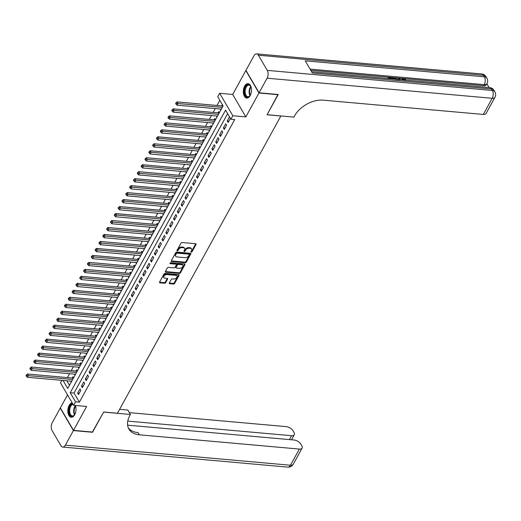 <?xml version="1.0" encoding="UTF-8"?>
<svg xmlns="http://www.w3.org/2000/svg" width="521" height="521" viewBox="0 0 521 521"><rect width="100%" height="100%" fill="white"/><g stroke="black" fill="none" stroke-linecap="round" stroke-linejoin="round"><path stroke-width="0.78" d="M191.227 252.203A0.638 0.417 149.7 0 0 192.021 251.767L196.02 244.492A0.912 0.593 149.7 0 0 195.642 243.737L182.116 242.532A0.912 0.593 149.7 0 0 180.989 243.151L176.99 250.425A0.638 0.417 149.7 0 0 178.039 250.523L178.56 249.579A2.911 1.902 149.7 0 1 182.168 247.605L183.294 247.703A2.911 1.902 149.7 0 1 184.603 248.426A2.911 1.902 149.7 0 1 184.493 250.106L183.978 251.05A0.638 0.417 149.7 0 0 185.027 251.148L185.548 250.204A2.911 1.902 149.7 0 1 189.156 248.224L190.282 248.328A2.911 1.902 149.7 0 1 191.591 249.045A2.911 1.902 149.7 0 1 191.487 250.731L190.966 251.676A0.638 0.417 149.7 0 0 191.227 252.203M191.012 251.591A0.638 0.417 149.7 0 0 191.663 251.161L195.662 243.887A0.912 0.593 149.7 0 0 195.72 243.75M177.036 250.347A0.638 0.417 149.7 0 0 177.687 249.917L178.202 248.973L178.56 249.579M184.024 250.966A0.638 0.417 149.7 0 0 184.675 250.536L185.189 249.598L185.548 250.204M72.198 402.863A7.229 4.044 -84.9 0 0 69.156 405.338A7.229 4.044 -84.9 0 0 68.023 412.892A7.229 4.044 -84.9 0 0 71.279 417.269A7.229 4.044 -84.9 0 0 74.692 414.801A7.229 4.044 -84.9 0 0 75.317 405.455M250.178 95.584A7.229 4.044 -84.9 0 0 251.311 88.029A7.229 4.044 -84.9 0 0 248.055 83.653A7.229 4.044 -84.9 0 0 244.642 86.121A7.229 4.044 -84.9 0 0 243.509 93.682A7.229 4.044 -84.9 0 0 246.772 98.059A7.229 4.044 -84.9 0 0 250.178 95.584M169.318 282.955A0.912 0.593 149.7 0 0 169.69 283.704L173.486 284.043A0.912 0.593 149.7 0 0 174.613 283.424L179.055 275.342A0.912 0.593 149.7 0 0 178.683 274.593L165.157 273.388A0.912 0.593 149.7 0 0 164.024 274.007L159.582 282.089A0.912 0.593 149.7 0 0 159.96 282.838L164.545 283.248A0.912 0.593 149.7 0 0 165.671 282.629L167.573 279.171A0.912 0.593 149.7 0 0 167.195 278.416L164.923 278.214A2.436 1.589 149.7 0 1 163.828 277.615A2.436 1.589 149.7 0 1 164.421 275.55A2.436 1.589 149.7 0 1 166.941 274.554L175.844 275.349A2.436 1.589 149.7 0 1 176.938 275.948A2.436 1.589 149.7 0 1 176.345 278.012A2.436 1.589 149.7 0 1 173.832 279.009L172.347 278.878A0.912 0.593 149.7 0 0 171.22 279.497L169.318 282.955M227.638 113.669L74.047 393.055L79.374 402.153L75.545 401.815L73.624 405.299L60.488 382.857L61.869 380.35M277.973 94.483L267.078 114.77L280.865 116.001L117.453 413.238L103.672 412.007L92.647 432.065L73.507 430.359L86.642 406.465L73.624 405.299M278.11 94.711L258.963 93.005L245.827 70.563L232.692 94.457L219.673 93.298L232.809 115.74L230.894 119.231L225.567 110.133L70.218 392.717L75.545 401.815M232.692 94.457L245.827 116.899L258.963 93.005M245.827 116.899L232.809 115.74M79.374 402.153L234.724 119.569L230.894 119.231M185.196 262.747A0.912 0.593 149.7 0 0 186.323 262.128L190.764 254.046A0.912 0.593 149.7 0 0 190.393 253.291L176.866 252.086A0.912 0.593 149.7 0 0 175.733 252.705L171.292 260.787A0.912 0.593 149.7 0 0 171.67 261.535L185.196 262.747L184.844 262.141A0.912 0.593 149.7 0 0 185.971 261.522L190.412 253.44A0.912 0.593 149.7 0 0 190.471 253.304M184.909 264.694L180.468 272.776A0.912 0.593 149.7 0 1 179.341 273.395L165.815 272.19A0.912 0.593 149.7 0 1 165.437 271.434L167.339 267.976A0.912 0.593 149.7 0 1 168.465 267.358L173.955 267.846A0.912 0.593 149.7 0 0 175.082 267.234L176.345 264.935A0.912 0.593 149.7 0 0 175.968 264.186L170.256 263.678A0.638 0.417 149.7 0 1 170.784 262.714L184.538 263.945A0.912 0.593 149.7 0 1 184.909 264.694L184.558 264.088L180.116 272.17L180.468 272.776M67.528 394.885L60.371 407.917L73.507 430.359M73.52 377.946L72.836 376.781L72.165 378.005M77.355 370.965L76.672 369.806L76.001 371.024M34.106 360.949L33.722 361.646L34.08 362.251L34.458 361.554L34.106 360.949L35.122 360.063L80.449 364.101A0.925 0.606 -30.3 0 0 80.762 364.081L81.185 363.984L80.508 362.824L79.837 364.049M37.942 353.974L37.558 354.671L37.916 355.276L38.293 354.58L37.942 353.974L38.958 353.082L84.285 357.126A0.925 0.606 -30.3 0 0 84.597 357.1L85.021 357.002L84.343 355.85L83.673 357.074M88.863 350.034L88.179 348.875L87.508 350.092M45.614 340.018L45.229 340.714L45.581 341.32L45.965 340.623L45.614 340.018L46.629 339.125L91.956 343.17A0.925 0.606 -30.3 0 0 92.269 343.144L92.692 343.046L92.015 341.893L91.344 343.118M96.535 336.078L95.851 334.918L95.18 336.136M53.285 326.061L52.901 326.758L53.253 327.364L53.637 326.667L53.285 326.061L54.301 325.176L99.628 329.213A0.925 0.606 -30.3 0 0 99.941 329.194L100.364 329.096L99.687 327.943L99.016 329.161M104.207 322.128L103.523 320.962L102.852 322.186M60.957 312.105L60.573 312.808L60.924 313.414L61.309 312.717L60.957 312.105L61.973 311.219L107.3 315.264A0.925 0.606 -30.3 0 0 107.613 315.238L108.036 315.14L107.359 313.987L106.688 315.205M64.793 305.13L64.409 305.827L64.76 306.433L65.145 305.736L64.793 305.13L65.809 304.244L111.136 308.282A0.925 0.606 -30.3 0 0 111.448 308.263L111.872 308.165L111.194 307.006L110.524 308.23M115.714 301.197L115.03 300.031L114.359 301.255M72.465 291.174L72.08 291.871L72.432 292.483L72.816 291.78L72.465 291.174L73.481 290.288L118.808 294.332A0.925 0.606 -30.3 0 0 119.12 294.306L119.543 294.209L118.866 293.056L118.195 294.274M76.3 284.199L75.916 284.896L76.268 285.501L76.652 284.805L76.3 284.199L77.316 283.307L122.643 287.351A0.925 0.606 -30.3 0 0 122.956 287.325L123.379 287.227L122.702 286.075L122.031 287.299M80.136 277.224L79.752 277.921L80.104 278.527L80.488 277.83L80.136 277.224L81.152 276.332L126.479 280.376A0.925 0.606 -30.3 0 0 126.792 280.35L127.215 280.252L126.538 279.1L125.867 280.318M131.058 273.284L130.374 272.125L129.703 273.343M134.893 266.309L134.21 265.143L133.539 266.368M91.644 256.286L91.26 256.99L91.611 257.595L91.996 256.899L91.644 256.286L92.66 255.401L137.987 259.445A0.925 0.606 -30.3 0 0 138.299 259.419L138.723 259.321L138.045 258.169L137.375 259.386M95.48 249.312L95.096 250.008L95.447 250.614L95.831 249.917L95.48 249.312L96.496 248.419L141.823 252.464A0.925 0.606 -30.3 0 0 142.135 252.438L142.559 252.346L141.881 251.187L141.211 252.411M146.401 245.378L145.717 244.212L145.046 245.437M103.151 235.355L102.767 236.052L103.119 236.664L103.503 235.961L103.151 235.355L104.167 234.47L149.494 238.514A0.925 0.606 -30.3 0 0 149.807 238.488L150.23 238.39L149.553 237.237L148.882 238.455M154.073 231.422L153.389 230.256L152.718 231.48M157.909 224.44L157.225 223.281L156.554 224.499M114.659 214.424L114.275 215.121L114.627 215.727L115.011 215.03L114.659 214.424L115.675 213.538L161.002 217.576A0.925 0.606 -30.3 0 0 161.315 217.557L161.738 217.459L161.061 216.306L160.39 217.524M118.495 207.449L118.111 208.146L118.462 208.752L118.847 208.055L118.495 207.449L119.511 206.557L164.838 210.601A0.925 0.606 -30.3 0 0 165.15 210.575L165.574 210.477L164.897 209.325L164.226 210.549M122.331 200.468L121.947 201.171L122.298 201.777L122.682 201.08L122.331 200.468L123.347 199.582L168.674 203.626A0.925 0.606 -30.3 0 0 168.986 203.6L169.41 203.503L168.732 202.35L168.062 203.568M173.252 196.534L172.568 195.368L171.897 196.593M130.003 186.518L129.618 187.215L129.97 187.82L130.354 187.124L130.003 186.518L131.018 185.626L176.345 189.67A0.925 0.606 -30.3 0 0 176.658 189.644L177.081 189.546L176.404 188.394L175.733 189.611M133.838 179.537L133.454 180.233L133.806 180.846L134.19 180.142L133.838 179.537L134.854 178.651L180.181 182.695A0.925 0.606 -30.3 0 0 180.494 182.669L180.917 182.571L180.24 181.419L179.569 182.637M184.76 175.603L184.076 174.437L183.405 175.662M141.51 165.587L141.126 166.284L141.478 166.889L141.862 166.192L141.51 165.587L142.526 164.695L187.853 168.739A0.925 0.606 -30.3 0 0 188.166 168.713L188.589 168.615L187.912 167.462L187.241 168.68M192.431 161.647L191.748 160.481L191.077 161.705M149.182 151.631L148.798 152.327L149.149 152.933L149.534 152.236L149.182 151.631L150.198 150.738L195.525 154.783A0.925 0.606 -30.3 0 0 195.837 154.757L196.261 154.659L195.583 153.506L194.913 154.73M200.103 147.69L199.419 146.531L198.748 147.749M156.854 137.674L156.469 138.371L156.821 138.977L157.205 138.28L156.854 137.674L157.87 136.782L203.197 140.826A0.925 0.606 -30.3 0 0 203.509 140.8L203.932 140.703L203.255 139.55L202.584 140.774M160.689 130.699L160.305 131.396L160.657 132.002L161.041 131.305L160.689 130.699L161.705 129.807L207.032 133.851A0.925 0.606 -30.3 0 0 207.345 133.825L207.768 133.728L207.091 132.575L206.42 133.793M211.611 126.759L210.927 125.6L210.256 126.818M215.44 119.784L214.763 118.619L214.092 119.843M172.197 109.762L171.813 110.465L172.164 111.071L172.549 110.374L172.197 109.762L173.213 108.876L218.54 112.92A0.925 0.606 -30.3 0 0 218.853 112.894L219.276 112.796L218.599 111.644L217.928 112.862M229.5 116.854L227.234 120.983L228.12 122.5L230.393 118.371M224.284 129.475L226.589 125.287L225.697 123.777L223.398 127.958L224.284 129.475M220.448 136.456L222.754 132.269L221.861 130.751L219.562 134.939L220.448 136.456M216.612 143.431L218.918 139.244L218.025 137.726L215.727 141.914L216.612 143.431M212.776 150.406L215.082 146.225L214.19 144.708L211.891 148.895L212.776 150.406M208.941 157.388L211.246 153.2L210.354 151.683L208.055 155.87L208.941 157.388M205.105 164.362L207.41 160.175L206.518 158.664L204.219 162.845L205.105 164.362M201.269 171.344L203.574 167.156L202.682 165.639L200.383 169.826L201.269 171.344M197.433 178.319L199.738 174.131L198.846 172.614L196.547 176.801L197.433 178.319M193.597 185.294L195.903 181.113L195.01 179.595L192.711 183.776L193.597 185.294M189.761 192.275L192.067 188.088L191.174 186.57L188.876 190.758L189.761 192.275M185.925 199.25L188.231 195.062L187.339 193.545L185.04 197.733L185.925 199.25M182.09 206.225L184.395 202.044L183.503 200.526L181.204 204.714L182.09 206.225M178.254 213.206L180.559 209.019L179.667 207.501L177.368 211.689L178.254 213.206M174.418 220.181L176.723 215.994L175.831 214.483L173.532 218.664L174.418 220.181M170.582 227.163L172.887 222.975L171.995 221.458L169.696 225.645L170.582 227.163M166.746 234.137L169.051 229.95L168.159 228.432L165.86 232.62L166.746 234.137M162.91 241.112L165.216 236.931L164.323 235.414L162.024 239.601L162.91 241.112M159.074 248.094L161.38 243.906L160.488 242.389L158.189 246.576L159.074 248.094M155.238 255.069L157.544 250.881L156.652 249.364L154.353 253.551L155.238 255.069M151.403 262.05L153.708 257.862L152.816 256.345L150.517 260.533L151.403 262.05M147.567 269.025L149.872 264.837L148.98 263.32L146.681 267.507L147.567 269.025M143.731 276L146.036 271.812L145.144 270.301L142.845 274.482L143.731 276M139.895 282.981L142.2 278.794L141.308 277.276L139.009 281.464L139.895 282.981M136.059 289.956L138.365 285.769L137.472 284.251L135.173 288.439L136.059 289.956M132.223 296.931L134.529 292.75L133.636 291.232L131.338 295.42L132.223 296.931M128.387 303.912L130.693 299.725L129.801 298.207L127.502 302.395L128.387 303.912M124.552 310.887L126.857 306.7L125.965 305.182L123.666 309.37L124.552 310.887M120.716 317.869L123.021 313.681L122.129 312.164L119.83 316.351L120.716 317.869M116.88 324.844L119.185 320.656L118.293 319.139L115.994 323.326L116.88 324.844M113.044 331.818L115.349 327.631L114.457 326.12L112.158 330.301L113.044 331.818M109.208 338.8L111.514 334.612L110.621 333.095L108.322 337.282L109.208 338.8M105.372 345.775L107.678 341.587L106.785 340.07L104.487 344.257L105.372 345.775M101.536 352.75L103.842 348.569L102.95 347.051L100.651 351.239L101.536 352.75M97.701 359.731L100.006 355.543L99.114 354.026L96.815 358.214L97.701 359.731M93.865 366.706L96.17 362.518L95.278 361.007L92.979 365.188L93.865 366.706M90.029 373.687L92.334 369.5L91.442 367.982L89.143 372.17L90.029 373.687M86.193 380.662L88.498 376.475L87.606 374.957L85.307 379.145L86.193 380.662M82.357 387.637L84.662 383.456L83.77 381.939L81.471 386.12L82.357 387.637M79.934 388.913L77.636 393.101L78.521 394.618L80.827 390.431L79.934 388.913M219.829 100.325L217.003 105.463M215.29 108.576L213.167 112.438M211.454 115.551L209.331 119.42M207.619 122.533L205.495 126.395M203.783 129.508L201.66 133.369M199.947 136.489L197.824 140.351M196.111 143.464L193.988 147.326M192.275 150.439L190.152 154.301M188.439 157.42L186.316 161.282M184.603 164.395L182.48 168.257M180.767 171.37L178.644 175.238M176.932 178.351L174.809 182.213M173.096 185.326L170.973 189.188M169.26 192.308L167.137 196.17M165.424 199.282L163.301 203.144M161.588 206.257L159.465 210.119M157.752 213.239L155.629 217.101M153.916 220.214L151.793 224.076M150.081 227.189L147.957 231.057M146.245 234.17L144.122 238.032M142.409 241.145L140.286 245.007M138.573 248.126L136.45 251.988M134.737 255.101L132.614 258.963M130.901 262.076L128.778 265.938M127.065 269.057L124.942 272.919M123.23 276.032L121.106 279.894M119.4 283.007L117.271 286.876M115.564 289.989L113.435 293.851M111.728 296.963L109.599 300.825M107.893 303.945L105.763 307.807M104.057 310.92L101.927 314.782M100.221 317.895L98.091 321.763M96.385 324.876L94.255 328.738M92.549 331.851L90.42 335.713M88.713 338.832L86.584 342.694M84.877 345.807L82.748 349.669M81.042 352.782L78.912 356.644M77.206 359.764L75.076 363.625M73.37 366.738L71.24 370.6M69.534 373.713L67.404 377.582M66.87 380.799L69.488 385.273M222.402 104.721L221.764 105.887M220.227 109.019L220.813 110.016M216.391 115.994L216.977 116.991M212.555 122.969L213.141 123.972M208.719 129.95L209.305 130.947M204.883 136.925L205.469 137.922M201.047 143.907L201.634 144.903M197.212 150.882L197.798 151.878M193.376 157.856L193.962 158.853M189.54 164.838L190.126 165.834M185.704 171.813L186.29 172.809M181.868 178.788L182.454 179.791M178.032 185.769L178.618 186.765M174.196 192.744L174.782 193.74M170.36 199.725L170.947 200.722M166.525 206.7L167.111 207.697M162.689 213.675L163.275 214.678M158.853 220.657L159.439 221.653M155.024 227.631L155.603 228.628M151.188 234.606L151.767 235.609M147.352 241.588L147.931 242.584M143.516 248.563L144.096 249.559M139.68 255.544L140.26 256.54M135.844 262.519L136.424 263.515M132.008 269.494L132.588 270.497M128.173 276.475L128.752 277.472M124.337 283.45L124.916 284.446M120.501 290.425L121.08 291.428M116.665 297.406L117.245 298.403M112.829 304.381L113.409 305.378M108.993 311.363L109.573 312.359M105.157 318.338L105.737 319.334M101.321 325.312L101.901 326.315M97.486 332.294L98.065 333.29M93.65 339.269L94.229 340.265M89.814 346.25L90.394 347.247M85.978 353.225L86.558 354.221M82.142 360.2L82.722 361.196M78.306 367.181L78.886 368.178M74.47 374.156L75.05 375.153M70.635 381.131L71.214 382.134M63.041 380.454L67.73 388.471L223.086 105.887L217.758 96.789L219.673 93.298M74.047 393.055L70.218 392.717M227.234 120.983L228.875 121.132M223.398 127.958L225.039 128.107M219.562 134.939L221.204 135.082M215.727 141.914L217.368 142.064M211.891 148.895L213.532 149.039M208.055 155.87L209.696 156.013M204.219 162.845L205.86 162.995M200.383 169.826L202.024 169.97M196.547 176.801L198.188 176.951M192.711 183.776L194.353 183.926M188.876 190.758L190.517 190.901M185.04 197.733L186.681 197.882M181.204 204.714L182.845 204.857M177.368 211.689L179.009 211.832M173.532 218.664L175.173 218.813M169.696 225.645L171.337 225.788M165.86 232.62L167.501 232.77M162.024 239.601L163.666 239.745M158.189 246.576L159.83 246.72M154.353 253.551L155.994 253.701M150.517 260.533L152.158 260.676M146.681 267.507L148.322 267.657M142.845 274.482L144.486 274.632M139.009 281.464L140.65 281.607M135.173 288.439L136.815 288.588M131.338 295.42L132.979 295.563M127.502 302.395L129.143 302.538M123.666 309.37L125.307 309.52M119.83 316.351L121.471 316.494M115.994 323.326L117.635 323.476M112.158 330.301L113.799 330.451M108.322 337.282L109.964 337.426M104.487 344.257L106.128 344.407M100.651 351.239L102.292 351.382M96.815 358.214L98.456 358.357M92.979 365.188L94.62 365.338M89.143 372.17L90.784 372.313M85.307 379.145L86.948 379.295M81.471 386.12L83.113 386.269M77.636 393.101L79.277 393.244M191.591 249.045L191.24 248.439A2.911 1.902 149.7 0 0 189.931 247.722L190.282 248.328M185.189 249.598A2.911 1.902 149.7 0 1 188.804 247.618L189.931 247.722M184.603 248.426L184.245 247.82A2.911 1.902 149.7 0 0 182.943 247.097L183.294 247.703M178.202 248.973A2.911 1.902 149.7 0 1 181.809 246.993L182.943 247.097M171.233 260.923A0.912 0.593 149.7 0 0 171.311 260.93L184.844 262.141M189.299 254.704A0.638 0.417 149.7 0 0 189.038 254.176L177.166 253.121A0.638 0.417 149.7 0 0 176.372 253.551L175.831 254.548A2.911 1.902 149.7 0 0 175.72 256.228A2.911 1.902 149.7 0 0 177.029 256.951L185.144 257.674A2.911 1.902 149.7 0 0 188.752 255.7L189.299 254.704M189.325 254.339L188.967 253.727A0.638 0.417 149.7 0 0 188.68 253.571L189.038 254.176M175.72 256.228L175.362 255.622A2.911 1.902 149.7 0 1 175.473 253.935L176.02 252.945A0.638 0.417 149.7 0 1 176.808 252.516L188.68 253.571M165.378 271.571A0.912 0.593 149.7 0 0 165.457 271.584L178.99 272.789A0.912 0.593 149.7 0 0 180.116 272.17M176.378 264.407L176.02 263.802A0.912 0.593 149.7 0 0 175.616 263.58L170.035 263.079M179.647 268.354A2.436 1.589 149.7 0 0 182.161 267.358A2.436 1.589 149.7 0 0 182.754 265.293A2.436 1.589 149.7 0 0 181.66 264.694L178.527 264.414A0.912 0.593 149.7 0 0 177.394 265.033L176.137 267.325A0.912 0.593 149.7 0 0 176.508 268.074L179.647 268.354M182.754 265.293L182.402 264.688A2.436 1.589 149.7 0 0 181.308 264.088L181.66 264.694M176.098 267.853L175.746 267.247A0.912 0.593 149.7 0 1 175.779 266.719L177.042 264.427A0.912 0.593 149.7 0 1 178.169 263.808L181.308 264.088M176.938 275.948L176.58 275.342A2.436 1.589 149.7 0 0 175.492 274.736L175.844 275.349M163.828 277.615L163.477 277.009A2.436 1.589 149.7 0 1 164.069 274.945A2.436 1.589 149.7 0 1 166.583 273.942L175.492 274.736M159.524 282.219A0.912 0.593 149.7 0 0 159.602 282.232L164.187 282.642A0.912 0.593 149.7 0 0 165.313 282.024L167.215 278.566A0.912 0.593 149.7 0 0 167.274 278.429M169.26 283.085A0.912 0.593 149.7 0 0 169.338 283.098L173.135 283.437A0.912 0.593 149.7 0 0 174.261 282.818L178.703 274.736A0.912 0.593 149.7 0 0 178.762 274.606M223.053 105.835L222.688 105.919A0.925 0.606 -30.3 0 1 222.376 105.939L177.049 101.901L177.935 103.412L176.977 105.157L221.308 109.11M222.265 107.372L176.385 103.392L176.033 102.787L175.649 103.484L176 104.089L176.385 103.392M176.977 105.157L176 104.089M176.033 102.787L177.049 101.901M250.764 94.294A6.259 3.497 95.1 0 1 249.963 95.721A6.259 3.497 95.1 0 1 245.905 96.274A6.259 3.497 95.1 0 1 244.655 89.716A6.259 3.497 95.1 0 1 247.371 84.936A6.259 3.497 95.1 0 1 250.783 86.512A6.259 3.497 95.1 0 1 251.317 88.056M250.875 86.701A5.796 3.237 -84.9 0 0 248.921 85.17A5.796 3.237 -84.9 0 0 245.287 89.84A5.796 3.237 -84.9 0 0 247.892 96.711A5.796 3.237 -84.9 0 0 250.08 95.551M248.524 83.744A7.183 4.018 -84.9 0 0 244.154 89.54A7.183 4.018 -84.9 0 0 247.247 98.046M75.271 413.511A6.259 3.497 95.1 0 1 74.47 414.937A6.259 3.497 95.1 0 1 70.413 415.484A6.259 3.497 95.1 0 1 69.163 408.933A6.259 3.497 95.1 0 1 72.797 403.886M75.135 405.436A6.259 3.497 95.1 0 1 75.291 405.729A6.259 3.497 95.1 0 1 75.832 407.272M75.382 405.918A5.796 3.237 -84.9 0 0 75.076 405.429M73.09 404.387A5.796 3.237 -84.9 0 0 69.794 409.057A5.796 3.237 -84.9 0 0 72.406 415.927A5.796 3.237 -84.9 0 0 74.594 414.768M72.308 403.052A7.183 4.018 -84.9 0 0 68.668 408.757A7.183 4.018 -84.9 0 0 71.761 417.262M401.6 79.739L401.991 78.86L403.261 78.463L405.651 79.68L405.429 80.078M404.758 80.293L402.596 79.485M398.122 79.426L398.363 78.072L399.093 78.137L400.669 79.654M388.51 78.573L388.021 77.733L388.327 77.18L394.143 77.694L395.804 78.143L397.393 79.693M391.571 77.466L391.505 78.443L389.584 78.274M489.082 87.541L486.894 83.809M494.95 97.329A5.562 5.562 0 0 0 494.878 91.839A5.562 3.627 -30.3 0 0 492.378 90.465A5.562 3.106 95.1 0 1 492.208 98.293A5.562 2.846 28.8 0 0 494.95 97.329L486.067 113.487A5.562 2.846 -151.2 0 1 483.325 114.444L492.208 98.293L267.097 78.215A5.562 3.106 -84.9 0 0 267.266 70.387L492.378 90.465L491.492 88.948L312.32 72.966L305.221 60.84L484.387 76.815A5.562 3.106 95.1 0 1 484.217 84.643A5.562 2.846 28.8 0 0 486.959 83.686L486.386 84.728A5.562 2.846 -151.2 0 1 483.644 85.691L484.217 84.643L310.067 69.111M310.744 70.27L388.327 77.186L389.18 78.632M394.586 77.746L398.357 78.085L398.48 79.459M399.106 78.15L402.707 78.469M403.866 78.573L483.644 85.691M392.756 78.951L392.261 78.117L392.573 77.557L393.42 79.01M267.097 78.215L259.08 92.797L278.221 94.503L267.117 114.705L293.916 117.095L294.567 115.909A23.178 15.116 -30.3 0 1 323.3 100.169L483.325 114.444M267.266 70.387L258.396 55.219A5.562 3.106 -84.9 0 0 256.586 53.871A5.562 3.106 -84.9 0 0 253.961 55.767L245.945 70.355L259.08 92.797M391.818 77.889L389.226 77.655L389.825 78.691M396.742 79.628L395.198 78.261L393.466 78.033L394.071 79.068M395.589 79.205L393.824 78.651M395.198 78.261L394.892 78.821M394.397 78.117L394.091 78.678M400.056 79.602L398.969 78.528L399.093 79.518M399.425 79.837L398.663 79.081M405.651 79.68L403.475 78.879L403.169 79.439M403.475 78.879L402.635 79.146L402.7 79.837M402.049 79.778L401.991 78.86M92.393 432.046L103.633 412.078L130.432 414.469L129.781 415.654A23.178 15.116 149.7 0 0 128.921 429.07A23.178 15.116 149.7 0 0 139.335 434.807L299.36 449.076A5.562 2.846 28.8 0 0 302.102 448.119A5.562 2.846 28.8 0 0 301.822 445.846L300.773 444.061A5.562 2.846 28.8 0 0 294.052 440.011L127.612 425.162M119.602 409.33L127.86 410.073L130.432 414.469M73.389 430.567L60.254 408.125L52.237 422.707A5.562 3.106 -84.9 0 0 52.067 430.535L60.937 445.696A5.562 3.106 -84.9 0 0 62.748 447.051A5.562 3.106 -84.9 0 0 65.372 445.149L73.389 430.567L92.53 432.274M127.762 421.098L291.532 435.706A5.562 2.846 28.8 0 0 294.274 434.742A5.562 2.846 28.8 0 0 293.994 432.476L292.945 430.685A5.562 2.846 28.8 0 0 286.224 426.634L129.364 412.645M128.355 427.936A23.178 15.116 149.7 0 0 138.058 432.619L139.335 434.807M218.429 114.346L174.099 110.393L173.141 112.139L217.472 116.092M173.213 108.876L174.099 110.393L172.549 110.374M173.141 112.139L172.164 111.071M215.44 119.771L215.017 119.869A0.925 0.606 -30.3 0 1 214.704 119.895L169.377 115.851L170.263 117.368L169.305 119.114L213.636 123.067M214.593 121.321L168.713 117.349L168.361 116.743L167.977 117.44L168.329 118.046L168.713 117.349M169.305 119.114L168.329 118.046M168.361 116.743L169.377 115.851M211.604 126.753L211.181 126.85A0.925 0.606 -30.3 0 1 210.868 126.87L165.541 122.832L166.427 124.35L165.47 126.089L209.8 130.048M210.758 128.303L164.877 124.324L164.525 123.718L164.141 124.415L164.493 125.027L164.877 124.324M165.47 126.089L164.493 125.027M164.525 123.718L165.541 122.832M206.922 135.278L162.591 131.325L161.634 133.07L205.964 137.023M161.705 129.807L162.591 131.325L161.041 131.305M161.634 133.07L160.657 132.002M203.086 142.253L158.755 138.299L157.798 140.045L202.128 143.998M157.87 136.782L158.755 138.299L157.205 138.28M157.798 140.045L156.821 138.977M200.097 147.684L199.673 147.782A0.925 0.606 -30.3 0 1 199.361 147.808L154.034 143.763L154.919 145.281L153.962 147.02L198.293 150.979M199.25 149.234L153.369 145.261L153.018 144.649L152.633 145.352L152.985 145.958L153.369 145.261M153.962 147.02L152.985 145.958M153.018 144.649L154.034 143.763M195.414 156.209L151.083 152.256L150.126 154.001L194.457 157.954M150.198 150.738L151.083 152.256L149.534 152.236M150.126 154.001L149.149 152.933M192.425 161.64L192.002 161.738A0.925 0.606 -30.3 0 1 191.689 161.757L146.362 157.72L147.248 159.231L146.29 160.976L190.621 164.929M191.578 163.19L145.698 159.211L145.346 158.605L144.962 159.302L145.313 159.908L145.698 159.211M146.29 160.976L145.313 159.908M145.346 158.605L146.362 157.72M187.742 170.165L143.412 166.212L142.454 167.957L186.785 171.91M142.526 164.695L143.412 166.212L141.862 166.192M142.454 167.957L141.478 166.889M184.753 175.59L184.33 175.688A0.925 0.606 -30.3 0 1 184.017 175.714L138.69 171.67L139.576 173.187L138.619 174.932L182.949 178.885M183.906 177.14L138.026 173.167L137.674 172.562L137.29 173.259L137.642 173.864L138.026 173.167M138.619 174.932L137.642 173.864M137.674 172.562L138.69 171.67M180.071 184.121L135.74 180.168L134.783 181.907L179.113 185.867M134.854 178.651L135.74 180.168L134.19 180.142M134.783 181.907L133.806 180.846M176.235 191.096L131.904 187.143L130.947 188.889L175.277 192.842M131.018 185.626L131.904 187.143L130.354 187.124M130.947 188.889L129.97 187.82M173.246 196.528L172.822 196.619A0.925 0.606 -30.3 0 1 172.51 196.645L127.183 192.601L128.068 194.118L127.111 195.863L171.442 199.817M172.399 198.071L126.518 194.099L126.167 193.493L125.782 194.19L126.134 194.795L126.518 194.099M127.111 195.863L126.134 194.795M126.167 193.493L127.183 192.601M168.563 205.053L124.232 201.099L123.275 202.845L167.606 206.798M123.347 199.582L124.232 201.099L122.682 201.08M123.275 202.845L122.298 201.777M164.734 212.027L120.397 208.074L119.439 209.82L163.77 213.773M119.511 206.557L120.397 208.074L118.847 208.055M119.439 209.82L118.462 208.752M160.898 219.009L116.561 215.049L115.603 216.795L159.934 220.748M115.675 213.538L116.561 215.049L115.011 215.03M115.603 216.795L114.627 215.727M157.902 224.434L157.479 224.531A0.925 0.606 -30.3 0 1 157.166 224.558L111.839 220.513L112.725 222.031L111.768 223.776L156.098 227.729M157.062 225.984L111.175 222.011L110.823 221.405L110.439 222.102L110.791 222.708L111.175 222.011M111.768 223.776L110.791 222.708M110.823 221.405L111.839 220.513M154.066 231.409L153.643 231.506A0.925 0.606 -30.3 0 1 153.33 231.532L108.003 227.488L108.889 229.006L107.932 230.751L152.262 234.704M153.226 232.959L107.339 228.986L106.987 228.38L106.603 229.077L106.955 229.683L107.339 228.986M107.932 230.751L106.955 229.683M106.987 228.38L108.003 227.488M149.39 239.94L105.053 235.987L104.096 237.726L148.426 241.685M104.167 234.47L105.053 235.987L103.503 235.961M104.096 237.726L103.119 236.664M146.394 245.365L145.971 245.463A0.925 0.606 -30.3 0 1 145.659 245.489L100.332 241.444L101.217 242.962L100.26 244.707L144.591 248.66M145.554 246.915L99.667 242.942L99.316 242.337L98.931 243.033L99.283 243.639L99.667 242.942M100.26 244.707L99.283 243.639M99.316 242.337L100.332 241.444M141.719 253.896L97.381 249.937L96.424 251.682L140.755 255.635M96.496 248.419L97.381 249.937L95.831 249.917M96.424 251.682L95.447 250.614M137.883 260.871L93.546 256.918L92.588 258.663L136.919 262.617M92.66 255.401L93.546 256.918L91.996 256.899M92.588 258.663L91.611 257.595M134.887 266.296L134.464 266.394A0.925 0.606 -30.3 0 1 134.151 266.42L88.824 262.376L89.71 263.893L88.752 265.638L133.083 269.591M134.047 267.846L88.16 263.873L87.808 263.268L87.424 263.965L87.775 264.57L88.16 263.873M88.752 265.638L87.775 264.57M87.808 263.268L88.824 262.376M131.051 273.278L130.628 273.375A0.925 0.606 -30.3 0 1 130.315 273.395L84.988 269.357L85.874 270.868L84.916 272.613L129.247 276.566M130.211 274.827L84.324 270.848L83.972 270.243L83.588 270.94L83.94 271.545L84.324 270.848M84.916 272.613L83.94 271.545M83.972 270.243L84.988 269.357M126.375 281.802L82.038 277.849L81.081 279.595L125.411 283.548M81.152 276.332L82.038 277.849L80.488 277.83M81.081 279.595L80.104 278.527M122.539 288.777L78.202 284.824L77.245 286.57L121.575 290.523M77.316 283.307L78.202 284.824L76.652 284.805M77.245 286.57L76.268 285.501M118.703 295.759L74.366 291.806L73.409 293.544L117.739 297.504M73.481 290.288L74.366 291.806L72.816 291.78M73.409 293.544L72.432 292.483M115.708 301.184L115.284 301.281A0.925 0.606 -30.3 0 1 114.972 301.307L69.645 297.263L70.53 298.78L69.573 300.526L113.904 304.479M114.867 302.734L68.98 298.761L68.629 298.155L68.244 298.852L68.596 299.458L68.98 298.761M69.573 300.526L68.596 299.458M68.629 298.155L69.645 297.263M111.032 309.715L66.695 305.755L65.737 307.501L110.068 311.454M65.809 304.244L66.695 305.755L65.145 305.736M65.737 307.501L64.76 306.433M107.196 316.69L62.859 312.737L61.901 314.482L106.232 318.435M61.973 311.219L62.859 312.737L61.309 312.717M61.901 314.482L60.924 313.414M104.2 322.115L103.777 322.212A0.925 0.606 -30.3 0 1 103.464 322.238L58.137 318.194L59.023 319.712L58.065 321.457L102.396 325.41M103.36 323.665L57.473 319.692L57.121 319.086L56.737 319.783L57.089 320.389L57.473 319.692M58.065 321.457L57.089 320.389M57.121 319.086L58.137 318.194M99.524 330.646L55.187 326.687L54.23 328.432L98.56 332.391M54.301 325.176L55.187 326.687L53.637 326.667M54.23 328.432L53.253 327.364M96.528 336.071L96.105 336.169A0.925 0.606 -30.3 0 1 95.792 336.195L50.465 332.151L51.351 333.668L50.394 335.413L94.724 339.366M95.688 337.621L49.801 333.648L49.449 333.043L49.065 333.74L49.417 334.345L49.801 333.648M50.394 335.413L49.417 334.345M49.449 333.043L50.465 332.151M91.852 344.596L47.515 340.643L46.558 342.388L90.888 346.341M46.629 339.125L47.515 340.643L45.965 340.623M46.558 342.388L45.581 341.32M88.857 350.027L88.433 350.125A0.925 0.606 -30.3 0 1 88.121 350.151L42.794 346.107L43.679 347.624L42.722 349.363L87.053 353.323M88.016 351.577L42.129 347.598L41.778 346.993L41.393 347.689L41.745 348.302L42.129 347.598M42.722 349.363L41.745 348.302M41.778 346.993L42.794 346.107M84.181 358.552L39.843 354.599L38.886 356.344L83.217 360.298M38.958 353.082L39.843 354.599L38.293 354.58M38.886 356.344L37.916 355.276M80.345 365.534L36.008 361.574L35.05 363.319L79.381 367.272M35.122 360.063L36.008 361.574L34.458 361.554M35.05 363.319L34.08 362.251M77.349 370.959L76.926 371.056A0.925 0.606 -30.3 0 1 76.613 371.082L31.286 367.038L32.172 368.555L31.214 370.301L75.545 374.254M76.509 372.508L30.622 368.536L30.27 367.924L29.886 368.627L30.244 369.233L30.622 368.536M31.214 370.301L30.244 369.233M30.27 367.924L31.286 367.038M73.513 377.933L73.09 378.031A0.925 0.606 -30.3 0 1 72.777 378.057L27.45 374.013L28.336 375.53L27.379 377.276L71.709 381.229M72.673 379.483L26.786 375.511L26.434 374.905L26.05 375.602L26.408 376.208L26.786 375.511M27.379 377.276L26.408 376.208M26.434 374.905L27.45 374.013M191.663 251.161L192.021 251.767M177.687 249.917L178.039 250.523M184.675 250.536L185.027 251.148M188.804 247.618L189.156 248.224M181.809 246.993L182.168 247.605M195.662 243.887L196.02 244.492M171.311 260.93L171.67 261.535M190.412 253.44L190.764 254.046M185.971 261.522L186.323 262.128M176.808 252.516L177.166 253.121M176.02 252.945L176.372 253.551M175.473 253.935L175.831 254.548M178.99 272.789L179.341 273.395M165.457 271.584L165.815 272.19M175.616 263.58L175.968 264.186M169.976 263.19L170.256 263.678M178.169 263.808L178.527 264.414M177.042 264.427L177.394 265.033M175.779 266.719L176.137 267.325M166.583 273.942L166.941 274.554M167.215 278.566L167.573 279.171M165.313 282.024L165.671 282.629M164.187 282.642L164.545 283.248M159.602 282.232L159.96 282.838M178.703 274.736L179.055 275.342M174.261 282.818L174.613 283.424M173.135 283.437L173.486 284.043M169.338 283.098L169.69 283.704M222.688 105.919L222.884 106.251M222.376 105.939L222.727 106.538M249.995 95.656A5.796 3.237 95.1 0 1 249.279 90.198A5.796 3.237 95.1 0 1 250.809 86.584M251.018 87.053A5.607 3.133 -84.9 0 0 249.754 90.263A5.607 3.133 -84.9 0 0 250.288 95.232M74.51 414.872A5.796 3.237 95.1 0 1 73.787 409.408A5.796 3.237 95.1 0 1 75.317 405.8M75.525 406.263A5.607 3.133 -84.9 0 0 74.269 409.48A5.607 3.133 -84.9 0 0 74.796 414.449M486.959 83.686A5.562 5.562 0 0 0 486.888 78.196A5.562 3.627 -30.3 0 0 484.387 76.815L483.501 75.304L258.396 55.219M481.697 73.949A5.562 3.106 95.1 0 1 483.501 75.304A5.562 3.627 149.7 0 1 486.002 76.678A5.562 5.562 0 0 0 481.697 73.949L256.586 53.871M489.681 87.593A5.562 3.106 95.1 0 1 491.492 88.948A5.562 3.627 149.7 0 1 493.986 90.328A5.562 5.562 0 0 0 489.681 87.593L311.584 71.709M65.372 445.149L290.477 465.233L299.36 449.076M289.389 439.594L291.532 435.706M290.477 465.233A5.562 3.106 95.1 0 1 287.853 467.129A5.562 5.562 0 0 0 293.225 464.27A5.562 2.846 -151.2 0 1 290.477 465.233M218.853 112.894L219.048 113.226M218.54 112.92L218.892 113.513M215.017 119.869L215.212 120.201M214.704 119.895L215.056 120.494M211.181 126.85L211.376 127.183M210.868 126.87L211.22 127.469M207.345 133.825L207.54 134.157M207.032 133.851L207.384 134.444M203.509 140.8L203.704 141.132M203.197 140.826L203.548 141.425M199.673 147.782L199.869 148.114M199.361 147.808L199.712 148.4M195.837 154.757L196.033 155.089M195.525 154.783L195.876 155.382M192.002 161.738L192.197 162.07M191.689 161.757L192.041 162.357M188.166 168.713L188.361 169.045M187.853 168.739L188.205 169.332M184.33 175.688L184.525 176.02M184.017 175.714L184.369 176.313M180.494 182.669L180.689 183.001M180.181 182.695L180.533 183.288M176.658 189.644L176.853 189.976M176.345 189.67L176.697 190.263M172.822 196.619L173.018 196.951M172.51 196.645L172.861 197.244M168.986 203.6L169.182 203.932M168.674 203.626L169.025 204.219M165.15 210.575L165.346 210.907M164.838 210.601L165.19 211.2M161.315 217.557L161.51 217.889M161.002 217.576L161.354 218.175M157.479 224.531L157.674 224.864M157.166 224.558L157.518 225.15M153.643 231.506L153.838 231.838M153.33 231.532L153.682 232.132M149.807 238.488L150.002 238.82M149.494 238.514L149.846 239.106M145.971 245.463L146.167 245.795M145.659 245.489L146.01 246.088M142.135 252.438L142.331 252.776M141.823 252.464L142.174 253.063M138.299 259.419L138.495 259.751M137.987 259.445L138.339 260.038M134.464 266.394L134.659 266.726M134.151 266.42L134.503 267.019M130.628 273.375L130.823 273.707M130.315 273.395L130.667 273.994M126.792 280.35L126.987 280.682M126.479 280.376L126.831 280.969M122.956 287.325L123.151 287.657M122.643 287.351L122.995 287.95M119.12 294.306L119.316 294.639M118.808 294.332L119.159 294.925M115.284 301.281L115.48 301.613M114.972 301.307L115.323 301.906M111.448 308.263L111.644 308.595M111.136 308.282L111.487 308.881M107.613 315.238L107.808 315.57M107.3 315.264L107.652 315.856M103.777 322.212L103.972 322.545M103.464 322.238L103.816 322.838M99.941 329.194L100.136 329.526M99.628 329.213L99.98 329.813M96.105 336.169L96.3 336.501M95.792 336.195L96.144 336.787M92.269 343.144L92.464 343.476M91.956 343.17L92.308 343.769M88.433 350.125L88.629 350.457M88.121 350.151L88.472 350.744M84.597 357.1L84.793 357.432M84.285 357.126L84.636 357.725M80.762 364.081L80.957 364.413M80.449 364.101L80.801 364.7M76.926 371.056L77.121 371.388M76.613 371.082L76.965 371.675M73.09 378.031L73.285 378.363M72.777 378.057L73.129 378.656M486.888 78.196L486.002 76.678M494.878 91.839L493.986 90.328M291.506 439.783L294.274 434.742M62.748 447.051L287.853 467.129M293.225 464.27L302.102 448.119"/></g></svg>
